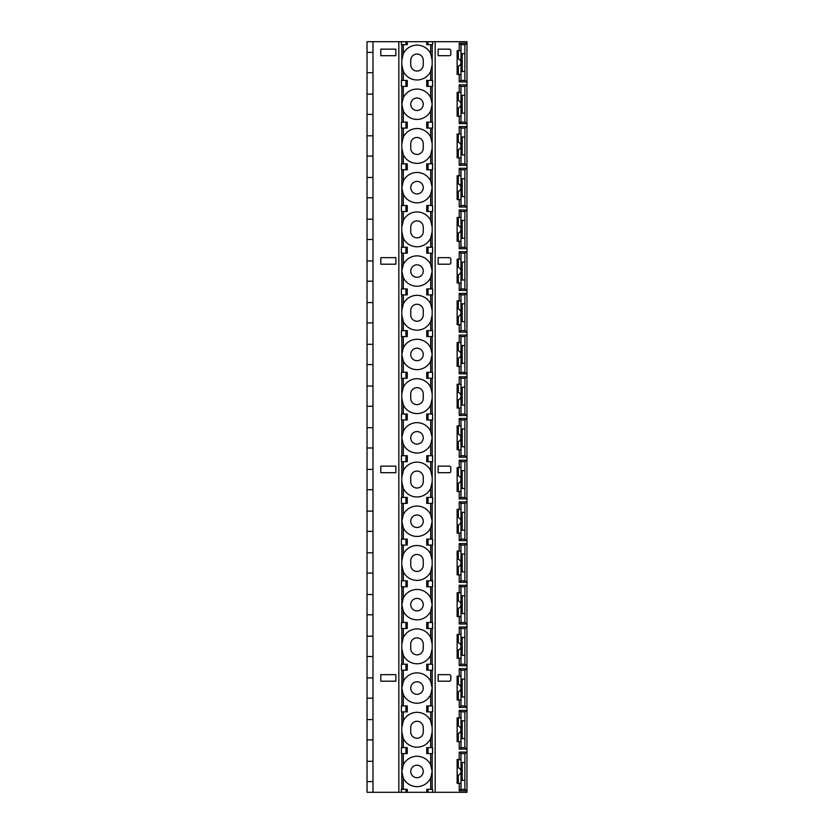 <?xml version="1.0" encoding="UTF-8"?>
<svg xmlns="http://www.w3.org/2000/svg" width="834" height="834" viewBox="0 0 834 834"><rect width="100%" height="100%" fill="white"/><g stroke="black" fill="none" stroke-linecap="round" stroke-linejoin="round"><path stroke-width="1.25" d="M367.033 781.573L367.033 41.7L372.986 41.7L372.986 792.3L367.033 792.3L367.033 781.573L372.986 781.573M459.221 50.634L459.221 43.191L466.967 43.191L466.967 41.7L428.03 41.7L428.03 44.682L426.737 44.682L426.737 41.7L428.03 41.7M426.737 41.7L372.986 41.7M426.737 792.3L432.585 792.3L432.585 789.318L426.737 789.318L426.737 792.3L372.986 792.3M432.585 792.3L435.171 792.3L435.171 41.7M459.221 43.191L460.983 44.682L464.976 44.682L466.967 43.191L466.967 792.3L435.171 792.3M395.848 681.201L395.848 674.643L380.804 674.643L380.804 681.201L395.848 681.201L395.848 674.643M395.848 472.701L395.848 466.143L380.804 466.143L380.804 472.701L395.848 472.701L395.848 466.143M395.848 264.201L395.848 257.643L380.804 257.643L380.804 264.201L395.848 264.201L395.848 257.643M395.848 55.701L395.848 49.143L380.804 49.143L380.804 55.701L395.848 55.701L395.848 49.143M438.142 681.201L438.142 674.643L438.142 681.201L449.317 681.201A1.491 1.491 0 0 0 450.808 679.71L450.808 676.134A1.491 1.491 0 0 0 449.317 674.643L438.142 674.643M438.142 472.701L438.142 466.143L438.142 472.701L449.317 472.701A1.491 1.491 0 0 0 450.808 471.21L450.808 467.634A1.491 1.491 0 0 0 449.317 466.143L438.142 466.143M438.142 264.201L438.142 257.643L438.142 264.201L449.317 264.201A1.491 1.491 0 0 0 450.808 262.71L450.808 259.134A1.491 1.491 0 0 0 449.317 257.643L438.142 257.643M438.142 55.701L438.142 49.143L438.142 55.701L449.317 55.701A1.491 1.491 0 0 0 450.808 54.21L450.808 50.634A1.491 1.491 0 0 0 449.317 49.143L438.142 49.143M461.004 44.682L461.004 62.55A3.868 3.868 0 0 1 458.325 66.23L457.136 66.418L457.136 58.682L458.325 58.87A3.868 3.868 0 0 1 461.004 62.55L461.004 80.418L459.221 81.909L459.221 74.466M459.221 92.334L459.221 84.891L460.983 86.382L461.004 104.25A3.868 3.868 0 0 1 458.325 107.93L457.136 108.118L457.136 100.382L458.325 100.57A3.868 3.868 0 0 1 461.004 104.25L461.004 122.118L459.221 123.609L459.221 116.166M459.221 134.034L459.221 126.591L460.983 128.082L461.004 145.95A3.868 3.868 0 0 1 458.325 149.63L457.136 149.818L457.136 142.082L458.325 142.27A3.868 3.868 0 0 1 461.004 145.95L461.004 163.818L459.221 165.309L459.221 157.866M459.221 175.734L459.221 168.291L460.983 169.782L461.004 187.65A3.868 3.868 0 0 1 458.325 191.33L457.136 191.518L457.136 183.782L458.325 183.97A3.868 3.868 0 0 1 461.004 187.65L461.004 205.518L459.221 207.009L459.221 199.566M459.221 217.434L459.221 209.991L460.983 211.482L461.004 229.35A3.868 3.868 0 0 1 458.325 233.03L457.136 233.218L457.136 225.482L458.325 225.67A3.868 3.868 0 0 1 461.004 229.35L461.004 247.218L459.221 248.709L459.221 241.266M459.221 259.134L459.221 251.691L460.983 253.182L461.004 271.05A3.868 3.868 0 0 1 458.325 274.73L457.136 274.918L457.136 267.182L458.325 267.37A3.868 3.868 0 0 1 461.004 271.05L461.004 288.918L459.221 290.409L459.221 282.966M459.221 300.834L459.221 293.391L460.983 294.882L461.004 312.75A3.868 3.868 0 0 1 458.325 316.43L457.136 316.618L457.136 308.882L458.325 309.07A3.868 3.868 0 0 1 461.004 312.75L461.004 330.618L459.221 332.109L459.221 324.666M459.221 342.534L459.221 335.091L460.983 336.582L461.004 354.45A3.868 3.868 0 0 1 458.325 358.13L457.136 358.318L457.136 350.582L458.325 350.77A3.868 3.868 0 0 1 461.004 354.45L461.004 372.318L459.221 373.809L459.221 366.366M459.221 384.234L459.221 376.791L460.983 378.282L461.004 396.15A3.868 3.868 0 0 1 458.325 399.83L457.136 400.018L457.136 392.282L458.325 392.47A3.868 3.868 0 0 1 461.004 396.15L461.004 414.018L459.221 415.509L459.221 408.066M459.221 425.934L459.221 418.491L460.983 419.982L461.004 437.85A3.868 3.868 0 0 1 458.325 441.53L457.136 441.718L457.136 433.982L458.325 434.17A3.868 3.868 0 0 1 461.004 437.85L461.004 455.718L459.221 457.209L459.221 449.766M459.221 467.634L459.221 460.191L460.983 461.682L461.004 479.55A3.868 3.868 0 0 1 458.325 483.23L457.136 483.418L457.136 475.682L458.325 475.87A3.868 3.868 0 0 1 461.004 479.55L461.004 497.418L459.221 498.909L459.221 491.466M459.221 509.334L459.221 501.891L460.983 503.382L461.004 521.25A3.868 3.868 0 0 1 458.325 524.93L457.136 525.118L457.136 517.382L458.325 517.57A3.868 3.868 0 0 1 461.004 521.25L461.004 539.118L459.221 540.609L459.221 533.166M459.221 551.034L459.221 543.591L460.983 545.082L461.004 562.95A3.868 3.868 0 0 1 458.325 566.63L457.136 566.818L457.136 559.082L458.325 559.27A3.868 3.868 0 0 1 461.004 562.95L461.004 580.818L459.221 582.309L459.221 574.866M459.221 592.734L459.221 585.291L460.983 586.782L461.004 604.65A3.868 3.868 0 0 1 458.325 608.33L457.136 608.518L457.136 600.782L458.325 600.97A3.868 3.868 0 0 1 461.004 604.65L461.004 622.518L459.221 624.009L459.221 616.566M459.221 634.434L459.221 626.991L460.983 628.482L461.004 646.35A3.868 3.868 0 0 1 458.325 650.03L457.136 650.218L457.136 642.482L458.325 642.67A3.868 3.868 0 0 1 461.004 646.35L461.004 664.218L459.221 665.709L459.221 658.266M459.221 676.134L459.221 668.691L460.983 670.182L461.004 688.05A3.868 3.868 0 0 1 458.325 691.73L457.136 691.918L457.136 684.182L458.325 684.37A3.868 3.868 0 0 1 461.004 688.05L461.004 705.918L459.221 707.409L459.221 699.966M459.221 717.834L459.221 710.391L460.983 711.882L461.004 729.75A3.868 3.868 0 0 1 458.325 733.43L457.136 733.618L457.136 725.882L458.325 726.07A3.868 3.868 0 0 1 461.004 729.75L461.004 747.618L459.221 749.109L459.221 741.666M459.221 759.534L459.221 752.091L460.983 753.582L461.004 771.45A3.868 3.868 0 0 1 458.325 775.13L457.136 775.318L457.136 767.582L458.325 767.77A3.868 3.868 0 0 1 461.004 771.45L461.004 789.318L459.221 790.809L459.221 783.366M432.189 80.418L432.189 44.682M432.189 122.118L432.189 86.382M432.189 163.818L432.189 128.082M432.189 205.518L432.189 169.782M432.189 247.218L432.189 211.482M432.189 288.918L432.189 253.182M432.189 330.618L432.189 294.882M432.189 372.318L432.189 336.582M432.189 414.018L432.189 378.282M432.189 455.718L432.189 419.982M432.189 497.418L432.189 461.682M432.189 539.118L432.189 503.382M432.189 580.818L432.189 545.082M432.189 622.518L432.189 586.782M432.189 664.218L432.189 628.482M432.189 705.918L432.189 670.182M432.189 747.618L432.189 711.882M432.189 789.318L432.189 753.582M402.53 776.068A15.189 15.189 0 0 1 401.811 771.45L403.302 764.893A15.189 15.189 0 0 1 430.698 764.893L432.189 771.45L430.698 778.007A15.189 15.189 0 0 1 403.302 778.007L401.811 771.45A15.189 15.189 0 0 1 402.53 766.832M405.97 792.3L405.97 789.318L407.253 789.318L407.253 792.3M405.97 789.318L401.404 789.318L401.404 792.3M401.811 789.318L401.811 753.582M401.811 747.618L401.811 711.882M401.811 705.918L401.811 670.182M401.811 664.218L401.811 628.482M401.811 622.518L401.811 586.782M401.811 580.818L401.811 545.082M401.811 539.118L401.811 503.382M401.811 497.418L401.811 461.682M401.811 455.718L401.811 419.982M401.811 414.018L401.811 378.282M401.811 372.318L401.811 336.582M401.811 330.618L401.811 294.882M401.811 288.918L401.811 253.182M401.811 247.218L401.811 211.482M401.811 205.518L401.811 169.782M401.811 163.818L401.811 128.082M401.811 122.118L401.811 86.382M401.811 80.418L401.811 44.682M407.253 41.7L407.253 44.682L401.404 44.682L401.404 41.7M402.53 55.701A15.189 15.189 0 0 0 401.811 60.319L403.302 53.751A15.189 15.189 0 0 1 430.698 53.751L432.189 60.319A15.189 15.189 0 0 0 431.47 55.69M402.53 69.399A15.189 15.189 0 0 1 401.811 64.781L403.302 71.349A15.189 15.189 0 0 0 430.698 71.349L432.189 64.781A15.189 15.189 0 0 1 431.47 69.41M423.255 60.319A6.255 6.255 0 0 0 417 54.064A6.255 6.255 0 0 0 410.745 60.319L410.745 64.781A6.255 6.255 0 0 0 417 71.036A6.255 6.255 0 0 0 423.255 64.781L423.255 60.319M402.53 108.868A15.189 15.189 0 0 1 401.811 104.25L403.302 97.693A15.189 15.189 0 0 1 430.698 97.693L432.189 104.25L430.698 110.807A15.189 15.189 0 0 1 403.302 110.807L401.811 104.25A15.189 15.189 0 0 1 402.53 99.632M428.03 86.382L432.585 86.382L432.585 80.418L428.03 80.418L428.03 86.382L426.737 86.382L426.737 80.418L428.03 80.418M431.47 99.632A15.189 15.189 0 0 1 431.47 108.868M402.53 139.101A15.189 15.189 0 0 0 401.811 143.719L403.302 137.151A15.189 15.189 0 0 1 430.698 137.151L432.189 143.719A15.189 15.189 0 0 0 431.47 139.09M405.97 128.082L401.404 128.082L401.404 122.118L407.253 122.118L407.253 128.082L405.97 128.082L405.97 122.118M405.97 86.382L401.404 86.382L401.404 80.418L407.253 80.418L407.253 86.382L405.97 86.382L405.97 80.418M402.53 152.799A15.189 15.189 0 0 1 401.811 148.181L403.302 154.749A15.189 15.189 0 0 0 430.698 154.749L432.189 148.181A15.189 15.189 0 0 1 431.47 152.81M423.255 143.719A6.255 6.255 0 0 0 417 137.464A6.255 6.255 0 0 0 410.745 143.719L410.745 148.181A6.255 6.255 0 0 0 417 154.436A6.255 6.255 0 0 0 423.255 148.181L423.255 143.719M403.302 169.782L403.302 181.093A15.189 15.189 0 0 1 430.698 181.093L432.189 187.65L430.698 194.207A15.189 15.189 0 0 1 403.302 194.207L401.811 187.65A15.189 15.189 0 0 1 403.302 181.093L401.811 187.65A15.189 15.189 0 0 0 403.302 194.207L403.302 205.518M428.03 169.782L432.585 169.782L432.585 163.818L428.03 163.818L428.03 169.782L426.737 169.782L426.737 163.818L428.03 163.818M430.698 169.782L430.698 181.093A15.189 15.189 0 0 1 430.698 194.207L430.698 205.518M403.302 211.482L403.302 220.551A15.189 15.189 0 0 0 401.811 227.119L403.302 220.551A15.189 15.189 0 0 1 430.698 220.551L432.189 227.119A15.189 15.189 0 0 0 430.698 220.551L430.698 211.482M405.97 211.482L401.404 211.482L401.404 205.518L407.253 205.518L407.253 211.482L405.97 211.482L405.97 205.518M405.97 169.782L401.404 169.782L401.404 163.818L407.253 163.818L407.253 169.782L405.97 169.782L405.97 163.818M430.698 247.218L430.698 238.149L432.189 231.581A15.189 15.189 0 0 1 403.302 238.149A15.189 15.189 0 0 1 401.811 231.581L403.302 238.149L403.302 247.218M423.255 227.119A6.255 6.255 0 0 0 417 220.864A6.255 6.255 0 0 0 410.745 227.119L410.745 231.581A6.255 6.255 0 0 0 417 237.836A6.255 6.255 0 0 0 423.255 231.581L423.255 227.119M403.302 253.182L403.302 264.493A15.189 15.189 0 0 1 430.698 264.493L432.189 271.05L430.698 277.607A15.189 15.189 0 0 1 403.302 277.607L401.811 271.05A15.189 15.189 0 0 1 403.302 264.493L401.811 271.05A15.189 15.189 0 0 0 403.302 277.607L403.302 288.918M428.03 253.182L432.585 253.182L432.585 247.218L428.03 247.218L428.03 253.182L426.737 253.182L426.737 247.218L428.03 247.218M430.698 253.182L430.698 264.493A15.189 15.189 0 0 1 430.698 277.607L430.698 288.918M403.302 294.882L403.302 303.951A15.189 15.189 0 0 0 401.811 310.519L403.302 303.951A15.189 15.189 0 0 1 430.698 303.951L432.189 310.519A15.189 15.189 0 0 0 430.698 303.951L430.698 294.882M405.97 294.882L401.404 294.882L401.404 288.918L407.253 288.918L407.253 294.882L405.97 294.882L405.97 288.918M405.97 253.182L401.404 253.182L401.404 247.218L407.253 247.218L407.253 253.182L405.97 253.182L405.97 247.218M430.698 330.618L430.698 321.549L432.189 314.981A15.189 15.189 0 0 1 403.302 321.549A15.189 15.189 0 0 1 401.811 314.981L403.302 321.549L403.302 330.618M423.255 310.519A6.255 6.255 0 0 0 417 304.264A6.255 6.255 0 0 0 410.745 310.519L410.745 314.981A6.255 6.255 0 0 0 417 321.236A6.255 6.255 0 0 0 423.255 314.981L423.255 310.519M403.302 336.582L403.302 347.893A15.189 15.189 0 0 1 430.698 347.893L432.189 354.45L430.698 361.007A15.189 15.189 0 0 1 403.302 361.007L401.811 354.45A15.189 15.189 0 0 1 403.302 347.893L401.811 354.45A15.189 15.189 0 0 0 403.302 361.007L403.302 372.318M428.03 336.582L432.585 336.582L432.585 330.618L428.03 330.618L428.03 336.582L426.737 336.582L426.737 330.618L428.03 330.618M430.698 336.582L430.698 347.893A15.189 15.189 0 0 1 430.698 361.007L430.698 372.318M403.302 378.282L403.302 387.351A15.189 15.189 0 0 0 401.811 393.919L403.302 387.351A15.189 15.189 0 0 1 430.698 387.351L432.189 393.919A15.189 15.189 0 0 0 430.698 387.351L430.698 378.282M405.97 378.282L401.404 378.282L401.404 372.318L407.253 372.318L407.253 378.282L405.97 378.282L405.97 372.318M405.97 336.582L401.404 336.582L401.404 330.618L407.253 330.618L407.253 336.582L405.97 336.582L405.97 330.618M430.698 414.018L430.698 404.949L432.189 398.381A15.189 15.189 0 0 1 403.302 404.949A15.189 15.189 0 0 1 401.811 398.381L403.302 404.949L403.302 414.018M423.255 393.919A6.255 6.255 0 0 0 417 387.664A6.255 6.255 0 0 0 410.745 393.919L410.745 398.381A6.255 6.255 0 0 0 417 404.636A6.255 6.255 0 0 0 423.255 398.381L423.255 393.919M402.53 442.468A15.189 15.189 0 0 1 401.811 437.85L403.302 431.293A15.189 15.189 0 0 1 430.698 431.293L432.189 437.85L430.698 444.407A15.189 15.189 0 0 1 403.302 444.407L401.811 437.85A15.189 15.189 0 0 1 402.53 433.232M428.03 419.982L432.585 419.982L432.585 414.018L428.03 414.018L428.03 419.982L426.737 419.982L426.737 414.018L428.03 414.018M431.47 433.232A15.189 15.189 0 0 1 431.47 442.468M402.53 472.701A15.189 15.189 0 0 0 401.811 477.319L403.302 470.751A15.189 15.189 0 0 1 430.698 470.751L432.189 477.319A15.189 15.189 0 0 0 431.47 472.69M405.97 461.682L401.404 461.682L401.404 455.718L407.253 455.718L407.253 461.682L405.97 461.682L405.97 455.718M405.97 419.982L401.404 419.982L401.404 414.018L407.253 414.018L407.253 419.982L405.97 419.982L405.97 414.018M402.53 486.399A15.189 15.189 0 0 1 401.811 481.781L403.302 488.349A15.189 15.189 0 0 0 430.698 488.349L432.189 481.781A15.189 15.189 0 0 1 431.47 486.41M423.255 477.319A6.255 6.255 0 0 0 417 471.064A6.255 6.255 0 0 0 410.745 477.319L410.745 481.781A6.255 6.255 0 0 0 417 488.036A6.255 6.255 0 0 0 423.255 481.781L423.255 477.319M403.302 503.382L403.302 514.693A15.189 15.189 0 0 1 430.698 514.693L432.189 521.25L430.698 527.807A15.189 15.189 0 0 1 403.302 527.807L401.811 521.25A15.189 15.189 0 0 1 403.302 514.693L401.811 521.25A15.189 15.189 0 0 0 403.302 527.807L403.302 539.118M428.03 503.382L432.585 503.382L432.585 497.418L428.03 497.418L428.03 503.382L426.737 503.382L426.737 497.418L428.03 497.418M430.698 503.382L430.698 514.693A15.189 15.189 0 0 1 430.698 527.807L430.698 539.118M403.302 545.082L403.302 554.151A15.189 15.189 0 0 0 401.811 560.719L403.302 554.151A15.189 15.189 0 0 1 430.698 554.151L432.189 560.719A15.189 15.189 0 0 0 430.698 554.151L430.698 545.082M405.97 545.082L401.404 545.082L401.404 539.118L407.253 539.118L407.253 545.082L405.97 545.082L405.97 539.118M405.97 503.382L401.404 503.382L401.404 497.418L407.253 497.418L407.253 503.382L405.97 503.382L405.97 497.418M430.698 580.818L430.698 571.749L432.189 565.181A15.189 15.189 0 0 1 403.302 571.749A15.189 15.189 0 0 1 401.811 565.181L403.302 571.749L403.302 580.818M423.255 560.719A6.255 6.255 0 0 0 417 554.464A6.255 6.255 0 0 0 410.745 560.719L410.745 565.181A6.255 6.255 0 0 0 417 571.436A6.255 6.255 0 0 0 423.255 565.181L423.255 560.719M403.302 586.782L403.302 598.093A15.189 15.189 0 0 1 430.698 598.093L432.189 604.65L430.698 611.207A15.189 15.189 0 0 1 403.302 611.207L401.811 604.65A15.189 15.189 0 0 1 403.302 598.093L401.811 604.65A15.189 15.189 0 0 0 403.302 611.207L403.302 622.518M428.03 586.782L432.585 586.782L432.585 580.818L428.03 580.818L428.03 586.782L426.737 586.782L426.737 580.818L428.03 580.818M430.698 586.782L430.698 598.093A15.189 15.189 0 0 1 430.698 611.207L430.698 622.518M403.302 628.482L403.302 637.551A15.189 15.189 0 0 0 401.811 644.119L403.302 637.551A15.189 15.189 0 0 1 430.698 637.551L432.189 644.119A15.189 15.189 0 0 0 430.698 637.551L430.698 628.482M405.97 628.482L401.404 628.482L401.404 622.518L407.253 622.518L407.253 628.482L405.97 628.482L405.97 622.518M405.97 586.782L401.404 586.782L401.404 580.818L407.253 580.818L407.253 586.782L405.97 586.782L405.97 580.818M430.698 664.218L430.698 655.149L432.189 648.581A15.189 15.189 0 0 1 403.302 655.149A15.189 15.189 0 0 1 401.811 648.581L403.302 655.149L403.302 664.218M423.255 644.119A6.255 6.255 0 0 0 417 637.864A6.255 6.255 0 0 0 410.745 644.119L410.745 648.581A6.255 6.255 0 0 0 417 654.836A6.255 6.255 0 0 0 423.255 648.581L423.255 644.119M403.302 670.182L403.302 681.493A15.189 15.189 0 0 1 430.698 681.493L432.189 688.05L430.698 694.607A15.189 15.189 0 0 1 403.302 694.607L401.811 688.05A15.189 15.189 0 0 1 403.302 681.493L401.811 688.05A15.189 15.189 0 0 0 403.302 694.607L403.302 705.918M428.03 670.182L432.585 670.182L432.585 664.218L428.03 664.218L428.03 670.182L426.737 670.182L426.737 664.218L428.03 664.218M430.698 670.182L430.698 681.493A15.189 15.189 0 0 1 430.698 694.607L430.698 705.918M403.302 711.882L403.302 720.951L401.811 727.519A15.189 15.189 0 0 1 430.698 720.951L432.189 727.519A15.189 15.189 0 0 0 430.698 720.951L430.698 711.882M428.03 711.882L426.737 711.882L426.737 705.918L428.03 705.918L428.03 711.882L432.585 711.882L432.585 705.918L428.03 705.918M430.698 747.618L430.698 738.549A15.189 15.189 0 0 0 432.189 731.981L430.698 738.549A15.189 15.189 0 0 1 403.302 738.549L401.811 731.981A15.189 15.189 0 0 0 403.302 738.549L403.302 747.618M428.03 753.582L432.585 753.582L432.585 747.618L428.03 747.618L428.03 753.582L426.737 753.582L426.737 747.618L428.03 747.618M431.47 766.832A15.189 15.189 0 0 1 431.47 776.068M405.97 753.582L401.404 753.582L401.404 747.618L407.253 747.618L407.253 753.582L405.97 753.582L405.97 747.618M405.97 711.882L401.404 711.882L401.404 705.918L407.253 705.918L407.253 711.882L405.97 711.882L405.97 705.918M405.97 670.182L401.404 670.182L401.404 664.218L407.253 664.218L407.253 670.182L405.97 670.182L405.97 664.218M423.255 727.519A6.255 6.255 0 0 0 417 721.264A6.255 6.255 0 0 0 410.745 727.519L410.745 731.981A6.255 6.255 0 0 0 417 738.236A6.255 6.255 0 0 0 423.255 731.981L423.255 727.519M410.745 771.45A6.255 6.255 0 0 1 417 765.195A6.255 6.255 0 0 1 423.255 771.45A6.255 6.255 0 0 1 417 777.705A6.255 6.255 0 0 1 410.745 771.45M410.745 688.05A6.255 6.255 0 0 1 417 681.795A6.255 6.255 0 0 1 423.255 688.05A6.255 6.255 0 0 1 417 694.305A6.255 6.255 0 0 1 410.745 688.05M428.03 628.482L426.737 628.482L426.737 622.518L428.03 622.518L428.03 628.482L432.585 628.482L432.585 622.518L428.03 622.518M410.745 604.65A6.255 6.255 0 0 1 417 598.395A6.255 6.255 0 0 1 423.255 604.65A6.255 6.255 0 0 1 417 610.905A6.255 6.255 0 0 1 410.745 604.65M428.03 545.082L426.737 545.082L426.737 539.118L428.03 539.118L428.03 545.082L432.585 545.082L432.585 539.118L428.03 539.118M410.745 521.25A6.255 6.255 0 0 1 417 514.995A6.255 6.255 0 0 1 423.255 521.25A6.255 6.255 0 0 1 417 527.505A6.255 6.255 0 0 1 410.745 521.25M428.03 461.682L426.737 461.682L426.737 455.718L428.03 455.718L428.03 461.682L432.585 461.682L432.585 455.718L428.03 455.718M410.745 437.85A6.255 6.255 0 0 1 417 431.595A6.255 6.255 0 0 1 423.255 437.85A6.255 6.255 0 0 1 417 444.105A6.255 6.255 0 0 1 410.745 437.85M428.03 378.282L426.737 378.282L426.737 372.318L428.03 372.318L428.03 378.282L432.585 378.282L432.585 372.318L428.03 372.318M410.745 354.45A6.255 6.255 0 0 1 417 348.195A6.255 6.255 0 0 1 423.255 354.45A6.255 6.255 0 0 1 417 360.705A6.255 6.255 0 0 1 410.745 354.45M428.03 294.882L426.737 294.882L426.737 288.918L428.03 288.918L428.03 294.882L432.585 294.882L432.585 288.918L428.03 288.918M410.745 271.05A6.255 6.255 0 0 1 417 264.795A6.255 6.255 0 0 1 423.255 271.05A6.255 6.255 0 0 1 417 277.305A6.255 6.255 0 0 1 410.745 271.05M428.03 211.482L426.737 211.482L426.737 205.518L428.03 205.518L428.03 211.482L432.585 211.482L432.585 205.518L428.03 205.518M410.745 187.65A6.255 6.255 0 0 1 417 181.395A6.255 6.255 0 0 1 423.255 187.65A6.255 6.255 0 0 1 417 193.905A6.255 6.255 0 0 1 410.745 187.65M428.03 128.082L426.737 128.082L426.737 122.118L428.03 122.118L428.03 128.082L432.585 128.082L432.585 122.118L428.03 122.118M410.745 104.25A6.255 6.255 0 0 1 417 97.995A6.255 6.255 0 0 1 423.255 104.25A6.255 6.255 0 0 1 417 110.505A6.255 6.255 0 0 1 410.745 104.25M432.585 41.7L432.585 44.682L428.03 44.682M459.221 81.909L466.967 81.909L464.976 80.418L460.973 80.418M464.892 44.682L464.892 71.484L461.004 71.484M464.892 71.484L464.892 80.418M462.203 71.484L462.203 53.616M461.004 50.634L458.325 50.634L458.325 58.87M458.325 50.634L457.136 50.634L457.136 58.682M461.004 74.466L457.136 74.466L457.136 66.418M458.325 66.23L458.325 74.466M464.892 53.616L461.004 53.616M460.983 86.382L464.892 86.382L464.892 113.184L461.004 113.184M459.221 84.891L466.967 84.891L464.892 86.382M464.892 113.184L464.892 122.118L466.967 123.609L459.221 123.609M461.004 122.118L464.892 122.118M462.203 113.184L462.203 95.316M461.004 92.334L458.325 92.334L458.325 100.57M458.325 92.334L457.136 92.334L457.136 100.382M461.004 116.166L457.136 116.166L457.136 108.118M458.325 107.93L458.325 116.166M464.892 95.316L461.004 95.316M460.983 128.082L464.892 128.082L464.892 154.884L461.004 154.884M459.221 126.591L466.967 126.591L464.892 128.082M464.892 154.884L464.892 163.818L466.967 165.309L459.221 165.309M461.004 163.818L464.892 163.818M462.203 154.884L462.203 137.016M461.004 134.034L458.325 134.034L458.325 142.27M458.325 134.034L457.136 134.034L457.136 142.082M461.004 157.866L457.136 157.866L457.136 149.818M458.325 149.63L458.325 157.866M464.892 137.016L461.004 137.016M460.983 169.782L464.892 169.782L464.892 196.584L461.004 196.584M459.221 168.291L466.967 168.291L464.892 169.782M464.892 196.584L464.892 205.518L466.967 207.009L459.221 207.009M461.004 205.518L464.892 205.518M462.203 196.584L462.203 178.716M461.004 175.734L458.325 175.734L458.325 183.97M458.325 175.734L457.136 175.734L457.136 183.782M461.004 199.566L457.136 199.566L457.136 191.518M458.325 191.33L458.325 199.566M464.892 178.716L461.004 178.716M460.983 211.482L464.892 211.482L464.892 238.284L461.004 238.284M459.221 209.991L466.967 209.991L464.892 211.482M464.892 238.284L464.892 247.218L466.967 248.709L459.221 248.709M461.004 247.218L464.892 247.218M462.203 238.284L462.203 220.416M461.004 217.434L458.325 217.434L458.325 225.67M458.325 217.434L457.136 217.434L457.136 225.482M461.004 241.266L457.136 241.266L457.136 233.218M458.325 233.03L458.325 241.266M464.892 220.416L461.004 220.416M460.983 253.182L464.892 253.182L464.892 279.984L461.004 279.984M459.221 251.691L466.967 251.691L464.892 253.182M464.892 279.984L464.892 288.918L466.967 290.409L459.221 290.409M461.004 288.918L464.892 288.918M462.203 279.984L462.203 262.116M461.004 259.134L458.325 259.134L458.325 267.37M458.325 259.134L457.136 259.134L457.136 267.182M461.004 282.966L457.136 282.966L457.136 274.918M458.325 274.73L458.325 282.966M464.892 262.116L461.004 262.116M460.983 294.882L464.892 294.882L464.892 321.684L461.004 321.684M459.221 293.391L466.967 293.391L464.892 294.882M464.892 321.684L464.892 330.618L466.967 332.109L459.221 332.109M461.004 330.618L464.892 330.618M462.203 321.684L462.203 303.816M461.004 300.834L458.325 300.834L458.325 309.07M458.325 300.834L457.136 300.834L457.136 308.882M461.004 324.666L457.136 324.666L457.136 316.618M458.325 316.43L458.325 324.666M464.892 303.816L461.004 303.816M460.983 336.582L464.892 336.582L464.892 363.384L461.004 363.384M459.221 335.091L466.967 335.091L464.892 336.582M464.892 363.384L464.892 372.318L466.967 373.809L459.221 373.809M461.004 372.318L464.892 372.318M462.203 363.384L462.203 345.516M461.004 342.534L458.325 342.534L458.325 350.77M458.325 342.534L457.136 342.534L457.136 350.582M461.004 366.366L457.136 366.366L457.136 358.318M458.325 358.13L458.325 366.366M464.892 345.516L461.004 345.516M460.983 378.282L464.892 378.282L464.892 405.084L461.004 405.084M459.221 376.791L466.967 376.791L464.892 378.282M464.892 405.084L464.892 414.018L466.967 415.509L459.221 415.509M461.004 414.018L464.892 414.018M462.203 405.084L462.203 387.216M461.004 384.234L458.325 384.234L458.325 392.47M458.325 384.234L457.136 384.234L457.136 392.282M461.004 408.066L457.136 408.066L457.136 400.018M458.325 399.83L458.325 408.066M464.892 387.216L461.004 387.216M460.983 419.982L464.892 419.982L464.892 446.784L461.004 446.784M459.221 418.491L466.967 418.491L464.892 419.982M464.892 446.784L464.892 455.718L466.967 457.209L459.221 457.209M461.004 455.718L464.892 455.718M462.203 446.784L462.203 428.916M461.004 425.934L458.325 425.934L458.325 434.17M458.325 425.934L457.136 425.934L457.136 433.982M461.004 449.766L457.136 449.766L457.136 441.718M458.325 441.53L458.325 449.766M464.892 428.916L461.004 428.916M460.983 461.682L464.892 461.682L464.892 488.484L461.004 488.484M459.221 460.191L466.967 460.191L464.892 461.682M464.892 488.484L464.892 497.418L466.967 498.909L459.221 498.909M461.004 497.418L464.892 497.418M462.203 488.484L462.203 470.616M461.004 467.634L458.325 467.634L458.325 475.87M458.325 467.634L457.136 467.634L457.136 475.682M461.004 491.466L457.136 491.466L457.136 483.418M458.325 483.23L458.325 491.466M464.892 470.616L461.004 470.616M460.983 503.382L464.892 503.382L464.892 530.184L461.004 530.184M459.221 501.891L466.967 501.891L464.892 503.382M464.892 530.184L464.892 539.118L466.967 540.609L459.221 540.609M461.004 539.118L464.892 539.118M462.203 530.184L462.203 512.316M461.004 509.334L458.325 509.334L458.325 517.57M458.325 509.334L457.136 509.334L457.136 517.382M461.004 533.166L457.136 533.166L457.136 525.118M458.325 524.93L458.325 533.166M464.892 512.316L461.004 512.316M460.983 545.082L464.892 545.082L464.892 571.884L461.004 571.884M459.221 543.591L466.967 543.591L464.892 545.082M464.892 571.884L464.892 580.818L466.967 582.309L459.221 582.309M461.004 580.818L464.892 580.818M462.203 571.884L462.203 554.016M461.004 551.034L458.325 551.034L458.325 559.27M458.325 551.034L457.136 551.034L457.136 559.082M461.004 574.866L457.136 574.866L457.136 566.818M458.325 566.63L458.325 574.866M464.892 554.016L461.004 554.016M460.983 586.782L464.892 586.782L464.892 613.584L461.004 613.584M459.221 585.291L466.967 585.291L464.892 586.782M464.892 613.584L464.892 622.518L466.967 624.009L459.221 624.009M461.004 622.518L464.892 622.518M462.203 613.584L462.203 595.716M461.004 592.734L458.325 592.734L458.325 600.97M458.325 592.734L457.136 592.734L457.136 600.782M461.004 616.566L457.136 616.566L457.136 608.518M458.325 608.33L458.325 616.566M464.892 595.716L461.004 595.716M460.983 628.482L464.892 628.482L464.892 655.284L461.004 655.284M459.221 626.991L466.967 626.991L464.892 628.482M464.892 655.284L464.892 664.218L466.967 665.709L459.221 665.709M461.004 664.218L464.892 664.218M462.203 655.284L462.203 637.416M461.004 634.434L458.325 634.434L458.325 642.67M458.325 634.434L457.136 634.434L457.136 642.482M461.004 658.266L457.136 658.266L457.136 650.218M458.325 650.03L458.325 658.266M464.892 637.416L461.004 637.416M460.983 670.182L464.892 670.182L464.892 696.984L461.004 696.984M459.221 668.691L466.967 668.691L464.892 670.182M464.892 696.984L464.892 705.918L466.967 707.409L459.221 707.409M461.004 705.918L464.892 705.918M462.203 696.984L462.203 679.116M461.004 676.134L458.325 676.134L458.325 684.37M458.325 676.134L457.136 676.134L457.136 684.182M461.004 699.966L457.136 699.966L457.136 691.918M458.325 691.73L458.325 699.966M464.892 679.116L461.004 679.116M460.983 711.882L464.892 711.882L464.892 738.684L461.004 738.684M459.221 710.391L466.967 710.391L464.892 711.882M464.892 738.684L464.892 747.618L466.967 749.109L459.221 749.109M461.004 747.618L464.892 747.618M462.203 738.684L462.203 720.816M461.004 717.834L458.325 717.834L458.325 726.07M458.325 717.834L457.136 717.834L457.136 725.882M461.004 741.666L457.136 741.666L457.136 733.618M458.325 733.43L458.325 741.666M464.892 720.816L461.004 720.816M460.983 753.582L464.892 753.582L464.892 780.384L461.004 780.384M459.221 752.091L466.967 752.091L464.892 753.582M464.892 780.384L464.892 789.318L466.967 790.809L459.221 790.809M461.004 789.318L464.892 789.318M462.203 780.384L462.203 762.516M461.004 759.534L458.325 759.534L458.325 767.77M458.325 759.534L457.136 759.534L457.136 767.582M461.004 783.366L457.136 783.366L457.136 775.318M458.325 775.13L458.325 783.366M464.892 762.516L461.004 762.516M367.033 52.427L372.986 52.427M367.033 72.673L372.986 72.673M367.033 94.127L372.986 94.127M367.033 114.373L372.986 114.373M367.033 135.827L372.986 135.827M367.033 156.073L372.986 156.073M367.033 177.527L372.986 177.527M367.033 197.773L372.986 197.773M367.033 219.227L372.986 219.227M367.033 239.473L372.986 239.473M367.033 260.927L372.986 260.927M367.033 281.173L372.986 281.173M367.033 302.627L372.986 302.627M367.033 322.873L372.986 322.873M367.033 344.327L372.986 344.327M367.033 364.573L372.986 364.573M367.033 386.027L372.986 386.027M367.033 406.273L372.986 406.273M367.033 427.727L372.986 427.727M367.033 447.973L372.986 447.973M367.033 469.427L372.986 469.427M367.033 489.673L372.986 489.673M367.033 511.127L372.986 511.127M367.033 531.373L372.986 531.373M367.033 552.827L372.986 552.827M367.033 573.073L372.986 573.073M367.033 594.527L372.986 594.527M367.033 614.773L372.986 614.773M367.033 636.227L372.986 636.227M367.033 656.473L372.986 656.473M367.033 677.927L372.986 677.927M367.033 698.173L372.986 698.173M367.033 719.627L372.986 719.627M367.033 739.873L372.986 739.873M367.033 761.327L372.986 761.327M428.03 789.318L428.03 792.3M403.302 778.007L403.302 789.318M430.698 778.007L430.698 789.318M398.829 792.3L398.829 41.7M405.97 44.682L405.97 41.7M403.302 44.682L403.302 53.751M430.698 44.682L430.698 53.751M430.698 71.349L430.698 80.418M430.698 86.382L430.698 97.693M403.302 86.382L403.302 97.693M403.302 71.349L403.302 80.418M403.302 128.082L403.302 137.151M403.302 110.807L403.302 122.118M430.698 110.807L430.698 122.118M430.698 128.082L430.698 137.151M430.698 154.749L430.698 163.818M403.302 154.749L403.302 163.818M430.698 419.982L430.698 431.293M403.302 419.982L403.302 431.293M403.302 461.682L403.302 470.751M403.302 444.407L403.302 455.718M430.698 444.407L430.698 455.718M430.698 461.682L430.698 470.751M430.698 488.349L430.698 497.418M403.302 488.349L403.302 497.418M430.698 753.582L430.698 764.893M403.302 753.582L403.302 764.893"/></g></svg>
